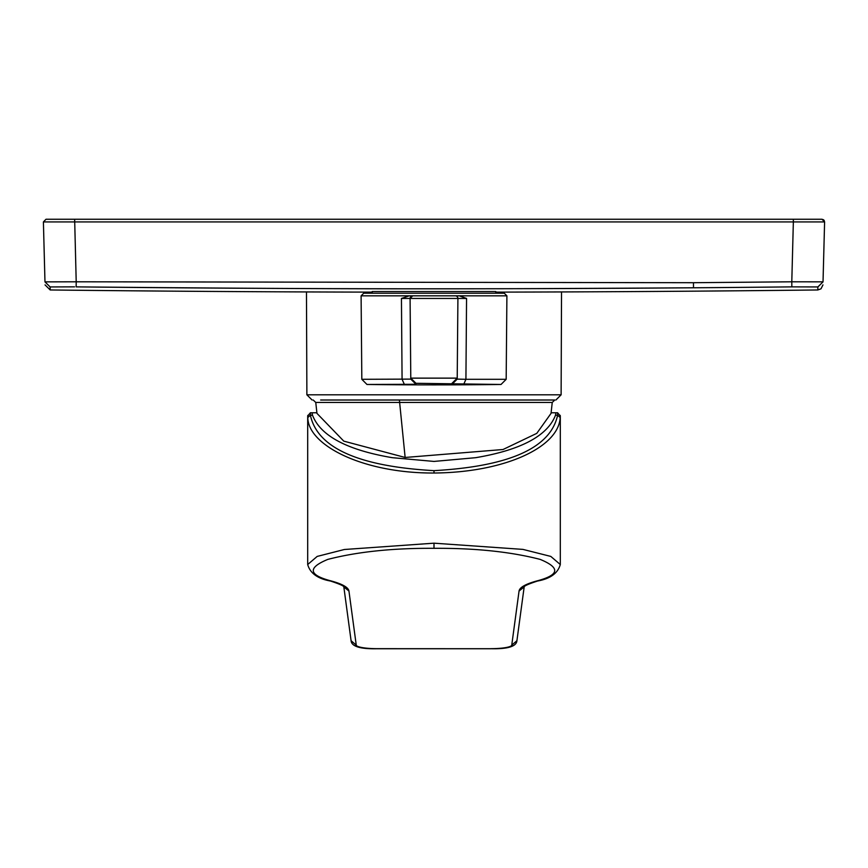 <?xml version="1.0" encoding="UTF-8"?>
<svg xmlns="http://www.w3.org/2000/svg" width="868" height="868" viewBox="0 0 868 868"><rect width="100%" height="100%" fill="white"/><g stroke="black" fill="none" stroke-linecap="round" stroke-linejoin="round"><path stroke-width="1.3" d="M492.449 400.007L320.628 400.007L492.449 400.007M372.209 293.221L372.209 291.529L495.791 291.529L495.791 293.221M506.901 295.847L506.174 379.305L465.921 379.305L466.561 298.451L459.291 295.847L412.691 295.825L455.309 295.825A2.604 2.604 0 0 1 457.913 298.451L457.219 378.133L410.781 378.133L410.792 379.11L361.826 379.305L366.969 384.47A5208.933 5208.933 0 0 0 434 384.893A5208.933 5208.933 0 0 0 501.031 384.47L415.967 383.298L410.781 378.133L410.087 298.451A2.604 2.604 0 0 1 412.691 295.825L409.295 295.825L412.691 295.825L410.087 298.451L401.439 298.451L409.295 295.825L361.099 295.847L363.703 293.221L504.297 293.221L506.901 295.847L455.309 295.825M560.196 415.371L560.207 417.562C558.612 447.562 504.102 472.507 434 473.017L434 470.651C358.538 466.387 317.33 447.91 310.386 415.208L307.793 417.562C308.14 445.609 363.681 473.407 434 473.017M343.902 587.018C344.021 586.009 339.551 584.012 330.469 581.028L331.858 581.137C308.531 575.148 307.185 567.9 327.833 559.393C357.442 551.755 392.835 548.066 434 548.316L434 543.184L522.937 549.39L550.811 556.421L560.305 564.536L560.305 415.935L557.592 412.767L557.614 415.208C550.67 447.91 509.462 466.387 434 470.651M434 548.316C475.165 548.066 510.558 551.755 540.167 559.393C560.815 567.9 559.469 575.148 536.142 581.137L537.531 581.028C528.449 584.012 523.979 586.009 524.098 587.018M434 543.184L344.357 549.498L317.178 556.421L307.695 564.536C310.147 573.249 317.731 578.75 330.469 581.028M307.804 415.371L307.793 417.562M312.502 415.208L312.079 412.767L310.408 412.767L310.386 415.208L312.502 415.208C320.509 435.877 347.102 450.036 392.303 457.686L434 461.429L475.697 457.686C520.898 450.036 547.491 435.877 555.498 415.208L555.921 412.767L551.137 412.767M310.408 412.767L316.863 412.767L310.408 412.767L307.695 415.935L307.695 564.45M557.592 412.767L555.921 412.767L557.592 412.767M405.139 457.469L343.793 441.139L316.961 413.385L315.757 402.448L552.243 402.448L551.039 413.385L536.782 433.36L503.017 449.515L405.139 457.469L399.389 400.007L554.793 400.007L468.611 400.007M463.653 384.47L465.921 379.305L457.208 379.11L457.219 378.133L452.033 383.298L457.219 378.133M415.967 383.298L415.978 384.274L410.792 379.121L410.087 298.451L412.691 295.825M466.561 298.451L457.913 298.451L457.208 379.11L452.022 384.274M69.82 221.937L43.4 221.926L46.004 219.257L821.996 219.257L823.602 219.81M824.09 220.309L824.6 221.926L793.352 221.926L824.6 221.926L821.996 219.257L824.6 221.926L823.027 281.872C822.929 285.908 822.929 285.908 823.027 281.872L824.6 221.926M43.4 221.926L44.973 281.872L43.4 221.926L793.352 221.926L793.352 219.257M73.921 221.926L72.467 221.926M822.745 281.84L791.79 281.796L793.352 221.926M537.476 288.632A33309.934 33298.52 -0 0 0 693.51 287.785C460.322 289.228 348.958 289.413 76.156 286.874L76.21 281.796L44.973 281.872C45.071 285.908 45.071 285.908 44.973 281.872L50.116 286.939L50.192 289.966A33337.167 33337.167 0 0 0 372.209 292.125M495.791 292.125A33337.167 33337.167 0 0 0 817.808 289.966L817.884 286.939L823.027 281.883M306.469 291.93L306.881 394.81L561.119 394.81L555.911 400.007M174.49 287.785A33309.934 33298.52 -0 0 0 214.201 288.067A33309.934 33298.52 -0 0 0 255.203 288.317M256.212 288.317A33309.934 33298.52 -0 0 0 536.695 288.632M817.884 286.939L791.844 286.874A33309.934 33298.52 0 0 1 693.51 287.785L693.467 282.708L76.21 281.796L74.648 219.257M457.913 298.451L410.087 298.451M331.858 581.137C342.676 584.175 348.372 587.473 348.947 591.043L356.249 645.13A20.832 3.613 180 0 0 377.07 648.667L490.93 648.721C507.791 649.123 516.449 646.443 516.916 640.703L524.174 586.909L519.053 591.043L511.751 645.13A20.832 3.613 0 0 1 490.93 648.667M536.142 581.137C525.324 584.175 519.628 587.473 519.053 591.043M348.947 591.043L343.836 586.931L351.084 640.703L356.249 645.13M511.751 645.13L516.916 640.703M555.498 415.208L557.614 415.208L560.207 417.562M415.978 384.274L366.969 384.47M401.439 298.451L402.079 379.305L404.401 384.47M74.54 286.852L50.116 286.939L44.973 281.883M76.156 286.874A33309.934 33298.52 -0 0 0 173.633 287.775M791.844 286.874L791.79 281.796L693.467 282.708M561.119 394.81L561.531 291.93M490.93 648.743L377.07 648.743C360.209 649.123 351.551 646.443 351.084 640.703M537.531 581.028C550.269 578.75 557.853 573.249 560.305 564.536M314.596 412.767L312.013 412.767M555.987 412.767L553.404 412.767M306.881 394.81L312.089 400.007M313.207 400.007L315.757 402.448M554.793 400.007L552.243 402.448M506.174 379.305L501.031 384.47M361.826 379.305L361.099 295.847M817.808 289.966L821.009 288.816L822.951 284.899M50.192 289.966L45.049 284.899"/></g></svg>

